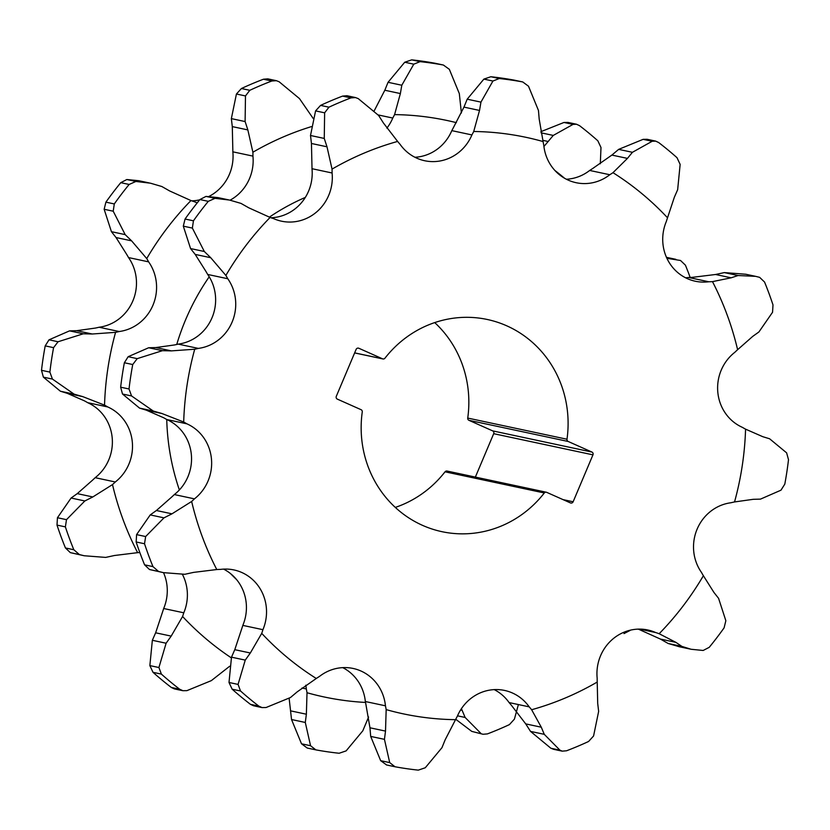 <?xml version="1.0" encoding="UTF-8"?>
<svg xmlns="http://www.w3.org/2000/svg" width="830" height="830" viewBox="0 0 830 830"><rect width="100%" height="100%" fill="white"/><g stroke="black" fill="none" stroke-linecap="round" stroke-linejoin="round"><path stroke-width="1.25" d="M514.144 80.126L522.527 81.911A348.32 331.461 102 0 0 499.235 78.528L492.927 81.039L480.954 102.121L479.522 110.442L473.723 131.493A294.712 280.447 -78 0 1 543.09 141.556L539.189 119.095L538.463 110.463L528.492 86.206L522.744 81.952L514.144 80.126A348.32 331.461 102 0 0 490.852 76.744L483.88 79.109L467.197 99.185L480.954 102.121M355.541 97.567L346.899 95.72L342.583 96.104L350.966 97.888L355.541 97.577L358.259 98.625L378.636 115.474L383.419 122.985L397.622 141.432A111.946 106.531 -78 0 0 400.06 144.306A43.741 41.624 -78 0 0 424.701 160.74A43.741 41.624 -78 0 0 471.917 134.927A111.946 106.531 -78 0 0 473.723 131.493M703.384 575.719L713.956 592.464L718.573 598.316L725.845 620.726L724.092 627.854A348.32 331.461 102 0 1 709.235 647.327L703.166 650.471L691.131 649.278L681.907 646.414L675.911 642.368L659.155 633.726A294.712 280.447 -78 0 0 703.384 575.719A111.946 106.531 -78 0 1 701.475 572.43A43.741 41.624 -78 0 1 730.898 502.762A111.946 106.531 -78 0 1 734.54 501.943A294.712 280.447 -78 0 0 745.568 429.151A111.946 106.531 -78 0 1 742.331 427.326A43.741 41.624 -78 0 1 734.82 352.314A111.946 106.531 -78 0 1 737.611 349.7A294.712 280.447 -78 0 0 712.482 281.629L731.126 277.811L738.077 275.529L755.653 276.349L759.668 277.365L764.555 282.044A348.32 331.461 102 0 1 773 304.911L772.554 312.267L758.911 331.969L752.748 336.368L737.611 349.7M652.162 141.276L655.627 141.11L658.678 142.542A348.32 331.461 102 0 1 677 157.69L680.144 164.402L677.654 189.707L674.365 197.198L667.528 217.792A294.712 280.447 -78 0 0 612.976 172.681L627.439 158.395L632.418 152.305L652.162 141.276L643.115 139.347L618.661 149.369L611.886 155.075L592.869 168.386A111.946 106.531 -78 0 1 589.684 170.451L609.791 174.736A43.741 41.624 -78 0 1 576.165 182.714A43.741 41.624 -78 0 1 543.795 145.354A111.946 106.531 -78 0 1 543.09 141.556M655.627 141.1L647.089 139.284L643.115 139.347M540.87 131.68L563.964 122.467L567.938 122.415L576.487 124.23L579.537 125.662A348.32 331.461 102 0 1 597.849 140.81L600.993 147.522L600.308 163.769M395.298 507.41A108.491 103.242 -78 0 0 445.036 471.814L544.293 492.979A108.491 103.242 -78 0 1 441.996 531.688A108.491 103.242 -78 0 1 362.264 411.929A2.148 2.044 -78 0 0 361.071 409.688L337.343 399.126A2.148 2.044 -78 0 1 336.306 396.315L356.122 349.399A2.148 2.044 -78 0 1 358.83 348.258L382.557 358.83A2.148 2.044 -78 0 0 382.941 358.954L354.638 352.916M374.216 110.826A111.946 106.531 -78 0 0 374.475 110.328L384.819 90.242L388.046 82.305L404.729 62.24L411.711 59.864L420.084 61.648A348.32 331.461 102 0 1 443.376 65.031L435.003 63.246A348.32 331.461 102 0 0 411.711 59.864M755.03 276.214L745.786 274.242L724.32 272.593L738.077 275.529M724.32 272.593L715.564 274.491L692.365 277.345A111.946 106.531 -78 0 1 688.661 277.479L708.768 281.764A43.741 41.624 -78 0 1 695.312 281.235A43.741 41.624 -78 0 1 666.334 221.486A111.946 106.531 -78 0 1 667.528 217.792M712.482 281.629A111.946 106.531 -78 0 1 708.768 281.764M163.541 572.679A43.741 41.624 -78 0 1 163.666 608.514A111.946 106.531 -78 0 1 162.472 612.208L155.635 632.802L171.188 636.112L182.579 616.493A111.946 106.531 102 0 0 183.783 612.799A43.741 41.624 102 0 0 182.413 574.381M74.14 394.157L60.393 391.221L67.209 393.306L84.432 400.849A111.946 106.531 -78 0 1 87.669 402.675A43.741 41.624 -78 0 1 95.18 477.686A111.946 106.531 -78 0 1 92.389 480.3L77.252 493.632L92.815 496.952L112.496 484.585A111.946 106.531 102 0 0 115.297 481.981A43.741 41.624 102 0 0 107.776 406.959A111.946 106.531 102 0 0 104.539 405.133L82.761 396.626L74.14 394.157L52.415 379.071L49.883 372.099A348.32 331.461 102 0 1 53.577 347.656L58.069 341.752L83.28 333.795L92.255 334.002L115.567 332.342A111.946 106.531 102 0 0 119.209 331.523A43.741 41.624 102 0 0 148.632 261.865A111.946 106.531 102 0 0 146.734 258.566L131.597 240.845L125.174 234.62L113.212 211.204L114.291 203.941A348.32 331.461 102 0 1 129.138 184.457L135.892 181.459L150.417 183.181L161.85 186.522L169.642 190.952L190.952 200.559A111.946 106.531 102 0 0 194.469 201.742A43.741 41.624 102 0 0 197.239 202.862M125.174 234.62L111.428 231.684L116.044 237.536L126.617 254.281A111.946 106.531 -78 0 1 128.525 257.57A43.741 41.624 -78 0 1 99.102 327.238A111.946 106.531 -78 0 1 95.46 328.058L76.692 330.693L92.255 334.002M232.836 151.828L252.943 156.113A111.946 106.531 102 0 0 252.891 152.232L247.848 129.916L245.109 121.554L231.352 118.617L232.296 126.606L232.784 147.948A111.946 106.531 -78 0 1 232.836 151.828A43.741 41.624 -78 0 1 208.901 196.461M199.688 199.823A43.741 41.624 -78 0 1 191.823 200.87M434.702 322.59A108.491 103.242 -78 0 1 467.736 418.071L566.994 439.236A108.491 103.242 -78 0 0 487.252 319.477A108.491 103.242 -78 0 0 384.964 358.187A2.148 2.044 -78 0 1 382.941 358.954M445.036 471.814A2.148 2.044 -78 0 1 447.059 471.046L546.316 492.221A2.148 2.044 -78 0 1 546.7 492.346L570.428 502.907A2.148 2.044 -78 0 0 573.136 501.766L592.952 454.85A2.148 2.044 -78 0 0 591.914 452.049L568.187 441.477A2.148 2.044 -78 0 1 566.994 439.236M475.362 477.084L493.694 433.685L592.952 454.85M467.736 418.071A2.148 2.044 -78 0 0 468.929 420.312L492.657 430.874A2.148 2.044 -78 0 1 493.694 433.685M624.015 633.591L630.084 630.447A348.32 331.461 102 0 0 630.312 630.178M541.087 132.821L553.268 135.425L573.022 124.396L576.476 124.241M543.93 146.495L553.268 135.425M564.493 178.201A294.712 280.447 102 0 0 554.917 170.492M666.895 258.296L680.527 260.485L685.414 265.175A348.32 331.461 102 0 1 690.166 277.438M688.661 277.479A43.741 41.624 -78 0 1 685.538 277.76M612.976 172.681A111.946 106.531 -78 0 1 609.791 174.736M618.661 149.369L632.418 152.305M435.003 63.246L443.376 65.031L449.341 69.326L459.312 93.583L461.397 112.984M589.684 170.451A43.741 41.624 -78 0 1 566.392 179.239M544.293 492.979A2.148 2.044 -78 0 1 546.316 492.221M342.583 96.104A348.32 331.461 102 0 0 320.567 105.4L315.576 110.888L310.503 135.498L311.447 143.486L311.935 164.828A111.946 106.531 -78 0 1 311.987 168.698L332.093 172.993A111.946 106.531 -78 0 0 332.042 169.113A294.712 280.447 -78 0 1 397.622 141.432M332.093 172.993A43.741 41.624 -78 0 1 281.484 221.185A43.741 41.624 -78 0 1 273.61 218.622A111.946 106.531 -78 0 1 270.103 217.439A294.712 280.447 -78 0 0 225.874 275.446A111.946 106.531 -78 0 1 227.783 278.745A43.741 41.624 -78 0 1 198.349 348.403A111.946 106.531 -78 0 1 194.718 349.223A294.712 280.447 -78 0 0 183.689 422.014A111.946 106.531 -78 0 1 186.926 423.84A43.741 41.624 -78 0 1 194.438 498.861A111.946 106.531 -78 0 1 191.647 501.465A294.712 280.447 -78 0 0 216.775 569.536A111.946 106.531 -78 0 1 220.49 569.401A43.741 41.624 -78 0 1 233.946 569.94A43.741 41.624 -78 0 1 262.923 629.679A111.946 106.531 -78 0 1 261.72 633.373A294.712 280.447 -78 0 0 316.282 678.484A111.946 106.531 -78 0 1 319.467 676.429A43.741 41.624 -78 0 1 353.092 668.451A43.741 41.624 -78 0 1 385.452 705.811A111.946 106.531 -78 0 1 386.168 709.609A294.712 280.447 -78 0 0 455.525 719.672A111.946 106.531 -78 0 1 457.34 716.249A43.741 41.624 -78 0 1 504.557 690.436A43.741 41.624 -78 0 1 529.198 706.859A111.946 106.531 -78 0 1 531.636 709.733A294.712 280.447 -78 0 0 597.216 682.053A111.946 106.531 -78 0 1 597.164 678.172A43.741 41.624 -78 0 1 647.774 629.98A43.741 41.624 -78 0 1 655.648 632.543A111.946 106.531 -78 0 1 659.155 633.726M350.966 97.888A348.32 331.461 102 0 0 328.95 107.184L324.634 112.818L324.26 138.434L326.999 146.796L332.042 169.113M231.352 118.617L236.426 94.008L241.416 88.519A348.32 331.461 102 0 1 263.442 79.224L271.815 81.008L276.39 80.697L279.108 81.745L299.485 98.604L313.159 118.431M228.447 199.833L218.02 197.613L205.985 196.409L199.916 199.553L208.288 201.337L215.032 198.339L229.557 200.061L241.001 203.402L248.793 207.822L270.103 217.439M467.197 99.185L463.96 107.122L453.616 127.208A111.946 106.531 -78 0 1 451.811 130.632L471.917 134.927M208.288 201.337A348.32 331.461 102 0 0 193.442 220.811L192.363 228.084L204.325 251.5L210.747 257.725L225.874 275.446M199.916 199.553A348.32 331.461 102 0 0 185.059 219.027L183.306 226.154L190.568 248.564L204.325 251.5M745.568 429.151L762.791 436.694L769.607 438.78L786.633 452.858L788.5 459.685A348.32 331.461 102 0 1 784.796 484.129L780.989 490.177L760.467 499.131L753.308 499.307L734.54 501.943M483.102 734.28L471.741 731.375L483.112 734.27L487.418 733.896A348.32 331.461 102 0 0 509.433 724.6L514.424 719.112L518.387 704.556M597.216 682.053L597.704 703.394L598.648 711.383L593.575 735.992L588.584 741.481A348.32 331.461 102 0 1 566.558 750.777L562.252 751.15L559.949 750.185L544.273 734.332L541.285 727.205L531.636 709.733M368.603 717.016L362.803 730.815L346.12 750.891L339.148 753.256A348.32 331.461 102 0 1 315.857 749.874L307.256 748.048L301.508 743.794L291.538 719.537L305.295 722.463L306.374 714.215L307.017 692.728A111.946 106.531 102 0 0 306.312 688.942A43.741 41.624 102 0 0 305.782 685.217M638.177 629.13A111.946 106.531 -78 0 1 639.048 629.441L660.358 639.048L668.15 643.478L681.907 646.414M668.15 643.478L679.583 646.819M455.525 719.672L445.181 739.758L441.954 747.695L425.271 767.76L418.289 770.136A348.32 331.461 102 0 1 394.997 766.754L386.407 764.928M480.798 733.305L465.122 717.452L461.428 708.664M457.517 715.834L465.122 717.452M471.741 731.375L456.376 719.745M229.692 666.231L211.339 680.631L186.885 690.653L182.911 690.705L179.695 689.253A348.32 331.461 102 0 1 161.383 674.105L158.914 667.528L166.104 643.229L171.188 636.112M166.104 643.229L152.347 640.293L149.857 665.598L153 672.31A348.32 331.461 102 0 0 171.322 687.458L179.695 689.253M494.224 689.616A43.741 41.624 -78 0 1 509.091 702.574A111.946 106.531 -78 0 1 511.529 705.448L525.732 723.895L530.515 731.396L544.273 734.332M530.515 731.396L550.892 748.255L553.61 749.303M316.282 678.484L297.264 691.805L290.479 697.511L266.036 707.534L262.062 707.585L258.846 706.133A348.32 331.461 102 0 1 240.524 690.985L238.065 684.408L245.255 660.109L250.338 652.992L261.72 633.373M315.857 749.874L310.555 745.724L305.295 722.463M139.834 552.562A111.946 106.531 102 0 0 137.635 552.655L114.436 555.509L105.68 557.407L84.214 555.758L79.379 554.565L73.818 549.74A348.32 331.461 102 0 1 65.383 526.884L66.493 519.663L84.836 500.967L92.815 496.952M84.836 500.967L71.09 498.031L57.446 517.733L57 525.089A348.32 331.461 102 0 0 65.446 547.956L73.818 549.74M394.997 766.754L389.706 762.604L384.446 739.343L385.514 731.095L386.168 709.609M342.749 667.631A43.741 41.624 -78 0 1 365.345 701.526A111.946 106.531 -78 0 1 366.061 705.324L369.962 727.786L370.688 736.418L384.446 739.343M370.688 736.418L380.659 760.674L386.624 764.97M216.775 569.536L193.577 572.389L184.831 574.287L163.365 572.638L158.53 571.445L152.969 566.62A348.32 331.461 102 0 1 144.524 543.754L145.644 536.543L163.987 517.847L171.966 513.832L191.647 501.465M87.669 402.675L107.776 406.959M83.28 333.795L69.533 330.869L49.012 339.823L45.204 345.871A348.32 331.461 102 0 0 41.5 370.315L49.883 372.099M83.612 555.623L70.332 552.635L65.446 547.956M223.612 569.121A43.741 41.624 -78 0 1 242.817 625.395A111.946 106.531 -78 0 1 241.613 629.088L234.776 649.683L231.497 657.173L245.255 660.109M231.497 657.173L229.007 682.478L232.151 689.191A348.32 331.461 102 0 0 250.463 704.338L253.524 705.759L262.062 707.596M190.568 248.564L195.195 254.405L205.767 271.161A111.946 106.531 -78 0 1 207.676 274.45A43.741 41.624 -78 0 1 178.243 344.118A111.946 106.531 -78 0 1 174.601 344.938L155.843 347.563L148.674 347.749L128.162 356.703L124.355 362.752A348.32 331.461 102 0 0 120.651 387.195L122.508 394.022L139.533 408.101L146.36 410.186L163.583 417.729A111.946 106.531 -78 0 1 166.82 419.544L186.926 423.84M183.689 422.014L161.912 413.506L153.291 411.037L131.565 395.952L129.024 388.98A348.32 331.461 102 0 1 132.727 364.536L137.22 358.633L162.431 350.675L171.395 350.882L194.718 349.223M128.525 257.57L148.632 261.865M149.296 182.953L138.869 180.733L126.834 179.529L120.765 182.673A348.32 331.461 102 0 0 105.908 202.147L114.291 203.941M60.393 391.221L43.367 377.142L41.5 370.315M166.82 419.544A43.741 41.624 -78 0 1 174.331 494.566A111.946 106.531 -78 0 1 171.54 497.18L156.403 510.512L150.23 514.911L163.987 517.847M150.23 514.911L136.587 534.613L136.151 541.969A348.32 331.461 102 0 0 144.586 564.825L149.473 569.515L162.763 572.503M207.676 274.45L227.783 278.745M271.815 81.008A348.32 331.461 102 0 0 249.799 90.304L245.483 95.938L245.109 121.554M111.428 231.684L104.155 209.274L105.908 202.147M148.674 347.749L162.431 350.675M378.138 114.924L392.777 118.047A111.946 106.531 102 0 0 394.582 114.613L400.371 93.562L401.803 85.241L413.786 64.169L420.084 61.648M388.046 82.305L401.803 85.241M139.533 408.101L153.291 411.037M310.503 135.498L324.26 138.434M456.365 122.653A294.712 280.447 102 0 0 394.582 114.613M639.546 629.109L655.648 632.543M509.091 702.574L529.198 706.859M365.345 701.526L385.452 705.811M291.538 719.537L289.131 698.321M301.985 688.018L306.312 688.942M182.911 690.716L174.373 688.9L171.322 687.458M242.817 625.395L262.923 629.679M152.347 640.293L155.635 632.802M163.666 608.514L183.783 612.799M174.331 494.566L194.438 498.861M71.09 498.031L77.252 493.632M95.18 477.686L115.297 481.981M178.243 344.118L198.349 348.403M69.533 330.869L76.692 330.693M99.102 327.238L119.209 331.523M386.873 128.142A43.741 41.624 102 0 0 392.777 118.047M311.416 126.617A294.712 280.447 102 0 0 252.891 152.232M230.086 200.175A43.741 41.624 102 0 0 252.943 156.113M190.952 200.559A294.712 280.447 102 0 0 146.734 258.566M115.567 332.342A294.712 280.447 102 0 0 104.539 405.133M112.496 484.585A294.712 280.447 102 0 0 137.635 552.655M182.579 616.493A294.712 280.447 102 0 0 231.321 657.848M307.017 692.728A294.712 280.447 102 0 0 365.532 702.439M305.315 197.416A229.422 218.321 102 0 0 269.325 217.169M209.212 276.805A229.422 218.321 102 0 0 176.738 344.471M166.747 419.503A229.422 218.321 102 0 0 179.373 489.949M230.47 573.54A229.422 218.321 102 0 0 236.612 579.62M263.442 79.224L267.748 78.85L276.4 80.686M311.987 168.698A43.741 41.624 -78 0 1 270.974 217.751M451.811 130.632A43.741 41.624 -78 0 1 414.927 157.264M490.852 76.744L499.235 78.528M715.564 274.491L731.126 277.811M563.964 122.467L573.022 124.396M542.768 140.332L548.288 141.515M611.886 155.075L627.439 158.395M320.567 105.4L328.95 107.184M483.88 79.109L492.927 81.039M205.985 196.409L215.032 198.339M463.96 107.122L479.522 110.442M185.059 219.027L193.442 220.811M153 672.31L161.383 674.105M550.892 748.255L559.949 750.185M301.508 743.794L310.555 745.724M57 525.089L65.383 526.884M380.659 760.674L389.706 762.604M149.857 665.598L158.914 667.528M67.209 393.306L82.761 396.626M45.204 345.871L53.577 347.656M70.332 552.635L79.379 554.565M229.007 682.478L238.065 684.408M146.36 410.186L161.912 413.506M57.446 517.733L66.493 519.663M116.044 237.536L131.597 240.845M120.765 182.673L129.138 184.457M43.367 377.142L52.415 379.071M136.587 534.613L145.644 536.543M195.195 254.405L210.747 257.725M49.012 339.823L58.069 341.752M232.296 126.606L247.848 129.916M241.416 88.519L249.799 90.304M104.155 209.274L113.212 211.204M128.162 356.703L137.22 358.633M311.447 143.486L326.999 146.796M126.834 179.529L135.892 181.459M384.819 90.242L400.371 93.562M236.426 94.008L245.483 95.938M404.729 62.24L413.786 64.169M232.151 689.191L240.524 690.985M250.463 704.338L258.846 706.133M136.151 541.969L144.524 543.754M144.586 564.825L152.969 566.62M124.355 362.752L132.727 364.536M120.651 387.195L129.024 388.98M149.473 569.515L158.53 571.445M122.508 394.022L131.565 395.952M183.306 226.154L192.363 228.084M315.576 110.888L324.634 112.818M660.358 639.048L675.911 642.368M525.732 723.895L541.285 727.205M460.567 709.992L462.144 710.335M369.962 727.786L385.514 731.095M290.811 710.905L306.374 714.215M234.776 649.683L250.338 652.992M156.403 510.512L171.966 513.832M155.843 347.563L171.395 350.882M358.041 348.092L358.83 348.258M354.659 352.875L382.557 358.83M563.041 499.619L573.136 501.766M492.657 430.874L591.914 452.049M468.929 420.312L568.187 441.477M675.879 259.334L666.635 257.362M690.259 649.081L679.594 646.809M562.252 751.16L553.6 749.314"/></g></svg>
